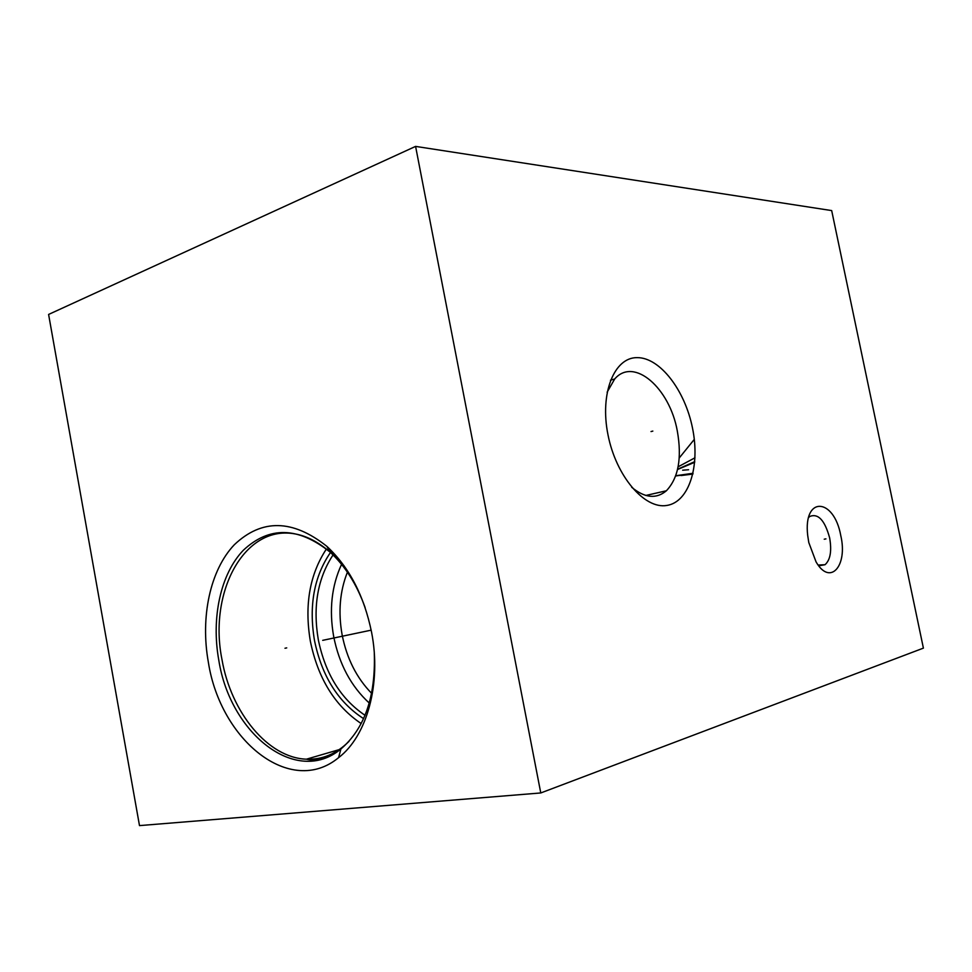 <?xml version="1.0" encoding="UTF-8"?>
<svg xmlns="http://www.w3.org/2000/svg" width="972" height="972" viewBox="0 0 972 972"><rect width="100%" height="100%" fill="white"/><g stroke="black" fill="none" stroke-linecap="round" stroke-linejoin="round"><path stroke-width="1.46" d="M923.4 648.13L540.772 792.958L415.591 146.395L831.68 210.584L923.4 648.13M840.792 535.669C847.936 565.971 830.064 586.383 816.055 561.865L808.789 542.534L807.708 535.499C803.006 495.659 833.988 497.518 840.792 535.669M692.514 428.13C700.326 465.88 689.148 502.111 666.804 505.452C644.606 509.413 616.066 476.304 607.986 434.788C599.578 393.308 614.219 357.259 637.134 357.635C659.939 357.392 685.017 390.343 692.514 428.13M540.772 792.958L139.494 825.605L48.6 314.442L415.591 146.395M681.093 475.539L692.854 474.081M371.583 632.298C381.607 683.377 367.088 736.011 338.572 757.674C290.555 797.441 220.437 740.421 208.373 662.333C200.208 617.111 210.11 570.2 234.337 544.721C261.833 518.671 292.681 519.218 326.884 546.361C349.227 567.198 364.123 595.848 371.583 632.298M631.678 487.264C644.752 498.065 656.319 499.231 666.379 490.775C678.444 477.993 682.089 458.043 677.302 430.961C669.672 388.071 633.938 356.53 614.693 378.983L607.123 392.202M347.417 572.192C339.848 591.268 338.086 612.129 342.108 634.765C346.761 658.421 356.603 677.946 371.644 693.364M369.275 703.06C351.026 686.305 339.155 664.107 333.663 636.429C328.998 609.857 331.634 585.824 341.573 564.343M333.056 554.927C317.65 578.291 312.729 606.528 318.294 639.649C325.316 673.839 340.893 699.05 365.035 715.295M363.589 718.636C338.207 702.221 321.841 676.148 314.478 640.414C308.695 605.775 314.029 576.457 330.48 552.485M326.398 549.01C309.655 574.428 304.309 605.155 310.347 641.18C317.966 678.383 334.915 705.854 361.195 723.569M808.668 517.481L809.798 516.448C818.193 513.143 824.803 520.287 829.638 537.868C831.898 550.917 830.367 559.872 825.046 564.708L818.181 565.048M694.688 462.283L677.545 469.525M688.589 469.743L682.648 470.193M692.975 473.571L675.674 475.964M694.749 461.639L677.618 469.209M693.036 473.279L675.759 475.721M692.842 474.142L690.861 474.324M689.986 474.372L688.541 474.445M694.992 457.788L678.116 466.815M694.3 439.38L679.234 457.982M825.933 538.877L824.232 539.205L825.933 538.877M652.832 431.094L651.021 431.556L652.832 431.094M286.728 647.887L284.99 648.251L286.728 647.887M322.704 640.341L371.17 630.16M344.21 566.008L329.071 550.334M365.132 607.622C356.846 584.464 345.145 565.947 330.03 552.072C314.199 538.488 301.612 534.916 293.69 533.677C243.668 525.633 208.433 592.847 221.993 659.624C231.02 712.379 267.968 757.941 306.435 759.181L339.313 749.594M349.033 741.32C336.531 753.871 322.34 759.825 306.435 759.181C314.345 761.38 325.827 757.99 340.905 748.987C296.12 786.372 230.157 733.471 218.809 660.267C211.143 617.913 220.535 573.99 243.34 550.249C269.208 526.046 298.1 526.654 330.03 552.072L326.884 546.361M374.293 653.354C375.714 696.778 364.585 728.648 340.905 748.987L338.572 757.674M614.693 378.983L610.477 380.21M666.379 490.775L645.797 495.465M825.046 564.708L819.761 565.643"/></g></svg>
